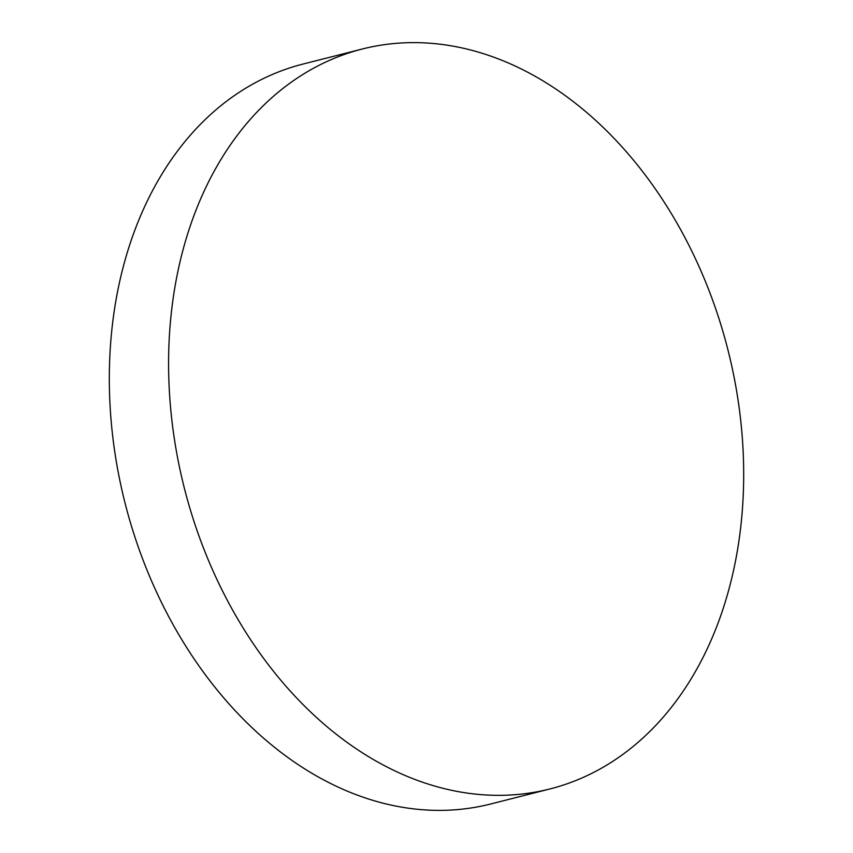 <?xml version="1.0" encoding="UTF-8"?>
<svg xmlns="http://www.w3.org/2000/svg" width="853" height="853" viewBox="0 0 853 853"><rect width="100%" height="100%" fill="white"/><g stroke="black" fill="none" stroke-linecap="round" stroke-linejoin="round"><path stroke-width="1.28" d="M193.738 520.65A381.675 280.456 75.8 0 0 550.025 788.929A381.675 280.456 75.8 0 0 718.535 317.316A381.675 280.456 75.8 0 0 362.248 49.026A381.675 280.456 75.8 0 0 193.738 520.65M362.248 49.026L302.975 64.071A381.675 280.456 75.8 0 0 134.465 535.684A381.675 280.456 75.8 0 0 490.752 803.974L550.025 788.929"/></g></svg>
